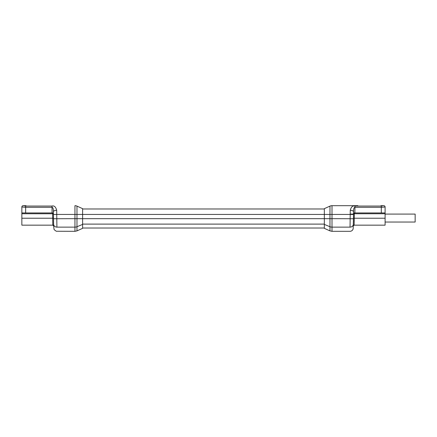 <?xml version="1.0" encoding="UTF-8"?>
<svg xmlns="http://www.w3.org/2000/svg" width="437" height="437" viewBox="0 0 437 437"><rect width="100%" height="100%" fill="white"/><g stroke="black" fill="none" stroke-linecap="round" stroke-linejoin="round"><path stroke-width="0.66" d="M357.854 205.68L332.005 205.68A4.954 4.954 0 0 0 329.973 206.111L329.973 230.889L332.005 231.32L349.971 231.32C351.528 231.255 352.593 230.441 353.162 228.884L353.446 218.238L354.27 218.232L354.134 225.159L354.347 213.748L353.522 213.753L354.86 212.945L354.347 212.945A0.825 0.825 0 0 0 354.161 212.966M354.347 212.945L354.347 213.748L385.101 213.748L385.101 206.996A1.322 1.322 0 0 0 383.779 205.68L380.971 205.68L383.757 205.68L381.304 206.051L354.959 206.051C352.774 205.466 351.206 206.87 350.256 210.252L350.212 214.43L324.336 214.43L324.336 208.651L329.973 206.111L324.336 208.651M25.98 205.68L23.172 205.68A1.322 1.322 0 0 0 21.85 206.996L21.85 213.748L53.423 213.753A0.825 0.825 0 0 0 52.598 212.945L52.09 212.945L52.598 212.945A0.825 0.825 0 0 1 53.423 213.753L52.598 212.945L52.68 218.227L52.811 225.159L52.68 218.227L53.505 218.232M82.609 208.979L324.336 208.979M329.973 230.889L324.336 228.349L324.336 214.43L82.609 214.43L82.609 228.349L76.978 230.889L76.978 206.111A4.954 4.954 0 0 0 74.945 205.68L74.945 214.43L82.609 214.43L82.609 208.651L76.978 206.111L82.609 208.651M385.101 213.748L385.101 225.159L354.134 225.159L353.309 225.956M385.068 206.996A1.322 1.311 -90 0 0 383.757 205.68A1.322 1.322 0 0 1 385.101 206.996L381.304 207.313L381.304 212.945L354.86 212.945L354.959 206.051M385.101 212.945L381.304 212.945M356.204 205.68L332.005 205.68L332.005 218.68L74.945 218.68L74.945 214.43L56.739 214.43L56.695 210.252C55.745 206.87 54.177 205.466 51.992 206.051L25.646 206.051L23.194 205.68L24.325 205.68M350.245 211.29L350.217 213.447M350.256 210.252A3.305 1.573 -179 0 1 353.555 211.885L353.511 214.485L353.555 211.885C353.495 208.897 353.965 207.373 354.959 207.313L381.304 207.313L381.304 206.051M353.38 222.04L353.522 213.753L353.517 214.081L350.212 214.081L353.517 214.081M354.145 224.798L354.134 225.159M353.325 225.192L353.331 224.918M353.32 225.579L353.336 224.634M353.784 213.163L353.549 213.567M353.331 224.776L353.342 224.17C353.249 229.414 353.249 229.414 353.342 224.17A3.305 3.015 -179 0 1 350.042 227.131C349.95 232.757 349.95 232.757 350.042 227.131L332.005 227.131A4.954 4.528 180 0 1 329.973 226.732L324.336 224.416M353.511 214.485L350.212 214.43L350.042 227.131M385.101 222.04L415.15 222.04L415.15 214.081L385.101 214.081M52.806 224.798L52.811 225.159L21.85 225.159L21.85 213.748M52.298 207.367L52.008 207.313L52.09 212.945L21.85 212.945M25.646 212.945L25.646 207.313L21.883 206.996A1.322 1.311 -90 0 1 23.194 205.68M56.734 214.015L56.706 211.29M56.903 226.683L56.908 227.131A3.305 3.015 -1 0 1 53.609 224.17C53.696 229.414 53.696 229.414 53.609 224.17L53.39 211.885A3.305 1.573 -1 0 1 56.695 210.252M50.747 206.051L51.992 206.051L51.992 207.313C52.986 207.373 53.456 208.897 53.39 211.885L53.39 211.885M76.978 230.889L74.945 231.32L74.945 227.131L56.908 227.131C57.001 232.757 57.001 232.757 56.908 227.131L56.739 214.43L53.44 214.485M324.336 224.11L82.609 224.11M354.27 218.232L385.101 218.232M332.005 205.68A4.954 4.954 0 0 0 329.973 206.111M353.435 218.74L332.005 218.68L332.005 231.32M52.68 218.227L21.85 218.227M51.992 207.313L25.646 207.313L25.646 206.051M53.511 218.74L74.945 218.68L74.945 227.131A4.954 4.528 0 0 0 76.978 226.732L82.609 224.416M82.609 228.021L324.336 228.021M52.811 225.159L53.636 225.973L53.56 221.351M53.636 225.984L54.095 229.627L56.258 231.244L74.945 231.32M53.631 225.672L53.625 225.11"/></g></svg>
